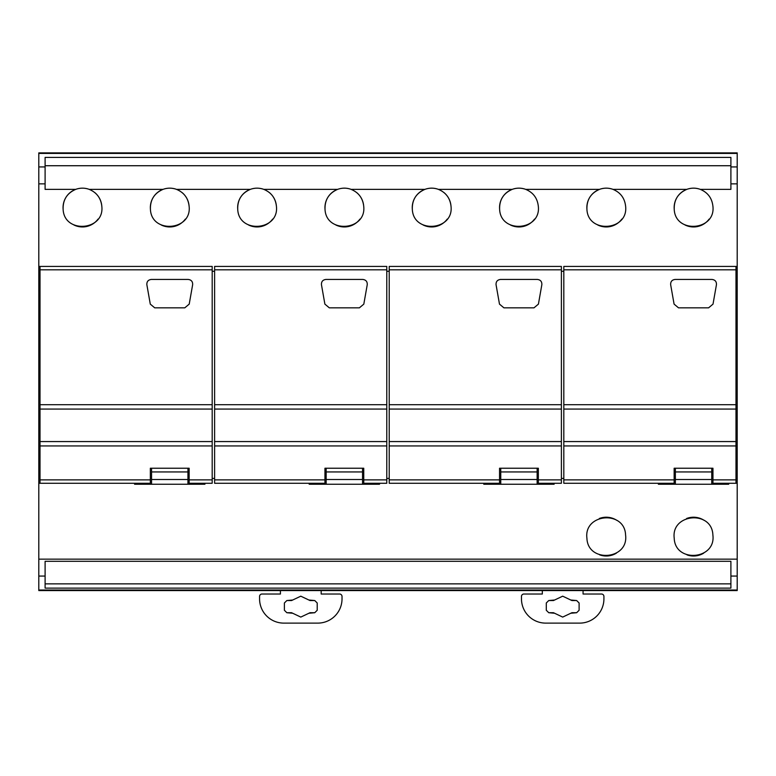 <?xml version="1.0" encoding="UTF-8"?>
<svg xmlns="http://www.w3.org/2000/svg" width="776" height="776" viewBox="0 0 776 776"><rect width="100%" height="100%" fill="white"/><g stroke="black" fill="none" stroke-linecap="round" stroke-linejoin="round"><path stroke-width="1.16" d="M563.812 479.878L674.15 479.878L674.15 483.273L563.812 483.273L563.812 266.43L737.2 266.43L737.2 590.565L38.8 590.565L38.8 590.032L737.2 590.032M658.387 483.273L658.387 484.243L675.362 484.243L675.362 468.238L674.15 468.238L674.15 479.878M674.15 468.238L712.95 468.238L712.95 479.878L735.987 479.878L735.987 266.43M563.812 445.938L735.987 445.938M563.812 441.563L735.987 441.563M563.812 409.068L735.987 409.068M563.812 404.694L735.987 404.694M563.812 269.825L735.987 269.825M670.658 284.714C670.512 281.601 671.987 279.845 675.081 279.447L712.019 279.447C715.123 279.845 716.597 281.601 716.442 284.714L713.018 304.114L708.595 307.829L678.505 307.829L674.082 304.114L670.658 284.714M40.012 459.023L38.8 459.023L38.8 483.273L40.012 483.273L40.012 266.43L38.8 266.43L38.8 183.854L45.105 183.854L45.105 189.363L75.709 189.363C67.095 193.146 62.895 199.742 63.118 209.142C63.952 234.177 105.041 230.802 101.782 205.97C100.802 197.996 96.602 192.458 89.192 189.363L163.008 189.363C154.395 193.146 150.195 199.742 150.418 209.142C151.252 234.177 192.341 230.802 189.082 205.97C188.102 197.996 183.902 192.458 176.491 189.363L250.309 189.363C241.695 193.146 237.495 199.742 237.718 209.142C238.552 234.177 279.641 230.802 276.382 205.97C275.402 197.996 271.202 192.458 263.791 189.363L337.608 189.363C328.995 193.146 324.795 199.742 325.018 209.142C325.852 234.177 366.941 230.802 363.682 205.97C362.702 197.996 358.502 192.458 351.091 189.363L424.909 189.363C416.295 193.146 412.095 199.742 412.318 209.142C413.152 234.177 454.241 230.802 450.982 205.97C450.002 197.996 445.802 192.458 438.391 189.363L512.208 189.363C503.595 193.146 499.395 199.742 499.618 209.142C500.452 234.177 541.541 230.802 538.282 205.97C537.302 197.996 533.102 192.458 525.692 189.363L599.508 189.363C590.895 193.146 586.695 199.742 586.918 209.142C587.752 234.177 628.841 230.802 625.582 205.97C624.602 197.996 620.402 192.458 612.991 189.363L686.808 189.363C678.195 193.146 673.995 199.742 674.218 209.142C675.052 234.177 716.141 230.802 712.882 205.97C711.902 197.996 707.702 192.458 700.292 189.363L730.895 189.363L730.895 183.854L737.2 183.854L737.2 266.43M561.387 271.28L563.812 271.28M561.387 478.423L563.812 478.423M134.588 483.273L134.588 484.243L204.912 484.243L204.912 483.273L212.188 483.273L212.188 266.43L40.012 266.43M38.8 483.273L38.8 559.157L737.2 559.157M675.362 484.243L728.712 484.243L728.712 483.273L737.2 483.273M712.882 535.033C712.048 509.987 670.959 513.363 674.218 538.205C675.052 563.24 716.141 559.865 712.882 535.033M586.918 538.205C587.752 563.24 628.841 559.865 625.582 535.033C624.748 509.987 583.659 513.363 586.918 538.205M712.95 479.878L712.95 483.273L735.987 483.273L735.987 479.878M712.95 468.238L711.737 468.238L711.737 484.243M38.8 183.854L38.8 153.415L737.2 153.415L737.2 166.937L730.895 166.937L730.895 157.412L45.105 157.412L45.105 166.937L38.8 166.937M737.2 153.415L737.2 152.882L38.8 152.882L38.8 153.415M737.2 576.064L730.895 576.064L730.895 588.121L45.105 588.121L45.105 576.064L38.8 576.064L38.8 590.032M38.8 576.064L38.8 559.157M38.8 459.023L38.8 266.43M45.105 183.854L45.105 166.937M150.418 209.142A19.4 19.4 0 0 1 163.008 189.363C167.5 187.763 172 187.763 176.491 189.363A19.4 19.4 0 0 0 173.766 188.568M237.718 209.142A19.4 19.4 0 0 1 250.309 189.363C254.8 187.763 259.3 187.763 263.791 189.363A19.4 19.4 0 0 0 261.066 188.568M325.018 209.142A19.4 19.4 0 0 1 337.608 189.363C342.1 187.763 346.6 187.763 351.091 189.363A19.4 19.4 0 0 0 342.497 188.238M412.318 209.142A19.4 19.4 0 0 1 424.909 189.363C429.4 187.763 433.9 187.763 438.391 189.363A19.4 19.4 0 0 0 429.797 188.238M512.208 189.363C516.7 187.763 521.2 187.763 525.692 189.363A19.4 19.4 0 0 0 499.618 209.142M599.508 189.363C604 187.763 608.5 187.763 612.991 189.363A19.4 19.4 0 0 0 586.918 209.142M686.808 189.363C691.3 187.763 695.8 187.763 700.292 189.363A19.4 19.4 0 0 0 674.218 209.142M45.105 165.724L730.895 165.724M63.118 209.142A19.4 19.4 0 0 1 75.709 189.363C80.2 187.763 84.7 187.763 89.192 189.363A19.4 19.4 0 0 0 86.466 188.568M101.782 205.97A19.4 19.4 0 0 0 94.788 192.584M73.924 224.982A19.4 19.4 0 0 0 98.048 219.084M189.082 205.97A19.4 19.4 0 0 0 182.088 192.584M161.224 224.982A19.4 19.4 0 0 0 185.348 219.084M276.382 205.97A19.4 19.4 0 0 0 269.388 192.584M248.524 224.982A19.4 19.4 0 0 0 272.648 219.084M363.682 205.97A19.4 19.4 0 0 0 356.688 192.584M335.824 224.982A19.4 19.4 0 0 0 359.948 219.084M450.982 205.97A19.4 19.4 0 0 0 443.988 192.584M423.124 224.982A19.4 19.4 0 0 0 447.248 219.084M510.424 224.982A19.4 19.4 0 0 0 534.548 219.084M597.724 224.982A19.4 19.4 0 0 0 621.848 219.084M685.024 224.982A19.4 19.4 0 0 0 709.148 219.084M730.895 183.854L730.895 166.937M737.2 183.854L737.2 166.937M561.387 269.825L561.387 266.43L389.212 266.43L389.212 269.825L561.387 269.825L561.387 483.273L538.35 483.273L538.35 479.878L561.387 479.878M483.787 483.273L483.787 484.243L500.762 484.243L500.762 468.238L499.55 468.238L499.55 483.273L389.212 483.273L389.212 269.825M386.787 271.28L389.212 271.28M386.787 269.825L386.787 266.43L214.612 266.43L214.612 269.825L386.787 269.825L386.787 483.273L363.75 483.273L363.75 479.878L386.787 479.878M309.188 483.273L309.188 484.243L326.162 484.243L326.162 468.238L324.95 468.238L324.95 483.273L214.612 483.273L214.612 269.825M212.188 271.28L214.612 271.28M45.105 576.064L45.105 561.3L730.895 561.3L730.895 576.064M40.012 483.273L150.35 483.273L150.35 468.238L189.15 468.238L189.15 479.878L212.188 479.878M189.15 479.878L189.15 483.273L212.188 483.273M212.188 478.423L214.612 478.423M386.787 478.423L389.212 478.423M687.032 554.888A19.4 19.4 0 0 0 703.706 553.143M704.162 520.376A19.4 19.4 0 0 0 686.605 518.504M616.862 520.376A19.4 19.4 0 0 0 599.305 518.504M599.732 554.888A19.4 19.4 0 0 0 616.406 553.143M672.666 484.243L672.666 483.273M713.988 484.243L713.988 483.273M40.012 269.825L212.188 269.825M321.953 153.017L366.747 153.017L321.953 153.134M279.447 153.134L234.653 153.134L279.447 153.017M192.147 153.134L147.353 153.134L192.147 153.017M104.847 153.134L60.053 153.134L104.847 153.017M671.153 153.017L715.947 153.017L671.153 153.134M628.647 153.134L583.853 153.134L628.647 153.017M541.347 153.134L496.553 153.134L541.347 153.017M454.047 153.134L409.253 153.134L454.047 153.017M628.647 590.429L583.843 590.429L628.647 590.313M715.947 590.313L671.143 590.429L715.947 590.429M389.212 404.694L561.387 404.694M496.058 284.714C495.912 281.601 497.387 279.845 500.481 279.447L537.419 279.447C540.523 279.845 541.997 281.601 541.842 284.714L538.418 304.114L533.995 307.829L503.905 307.829L499.482 304.114L496.058 284.714M389.212 409.068L561.387 409.068M389.212 441.563L561.387 441.563M389.212 445.938L561.387 445.938M499.55 468.238L538.35 468.238L538.35 479.878M389.212 479.878L499.55 479.878M214.612 404.694L386.787 404.694M321.458 284.714C321.312 281.601 322.787 279.845 325.881 279.447L362.819 279.447C365.923 279.845 367.397 281.601 367.242 284.714L363.818 304.114L359.395 307.829L329.305 307.829L324.882 304.114L321.458 284.714M214.612 409.068L386.787 409.068M214.612 441.563L386.787 441.563M214.612 445.938L386.787 445.938M324.95 468.238L363.75 468.238L363.75 479.878M214.612 479.878L324.95 479.878M40.012 404.694L212.188 404.694M146.858 284.714C146.713 281.601 148.187 279.845 151.281 279.447L188.219 279.447C191.323 279.845 192.797 281.601 192.642 284.714L189.218 304.114L184.795 307.829L154.705 307.829L150.282 304.114L146.858 284.714M40.012 409.068L212.188 409.068M40.012 441.563L212.188 441.563M40.012 445.938L212.188 445.938M40.012 479.878L150.35 479.878M500.762 484.243L554.112 484.243L554.112 483.273M45.105 583.862L730.895 583.862M326.162 484.243L379.512 484.243L379.512 483.273M675.362 479.5L711.737 479.5M675.362 471.944L711.737 471.944M280.427 590.507L280.427 594.018L261.997 594.018A2.425 2.425 0 0 0 259.572 596.443L259.572 598.868A24.25 24.25 0 0 0 283.822 623.118L317.772 623.118A24.25 24.25 0 0 0 342.022 598.868L342.022 596.443A2.425 2.425 0 0 0 339.597 594.018L321.167 594.018L321.167 590.507M542.327 590.507L542.327 594.018L523.897 594.018A2.425 2.425 0 0 0 521.472 596.443L521.472 598.868A24.25 24.25 0 0 0 545.722 623.118L579.672 623.118A24.25 24.25 0 0 0 603.922 598.868L603.922 596.443A2.425 2.425 0 0 0 601.497 594.018L583.067 594.018L583.067 590.507M553.482 612.72L554.607 613.253L548.739 612.72L546.294 610.266L546.294 602.991L548.739 600.546L553.482 600.546L562.697 596.181L571.912 600.546L576.665 600.546L579.109 602.991L579.109 610.266L576.665 612.72L571.912 612.72L562.697 617.085L553.482 612.72L548.739 612.72M291.582 612.72L292.707 613.253L286.839 612.72L284.394 610.266L284.394 602.991L286.839 600.546L291.582 600.546L300.797 596.181L310.012 600.546L314.765 600.546L317.209 602.991L317.209 610.266L314.765 612.72L310.012 612.72L300.797 617.085L291.582 612.72L286.839 612.72M538.35 468.238L537.137 468.238L537.137 484.243M363.75 468.238L362.537 468.238L362.537 484.243M151.562 484.243L151.562 468.238L150.35 468.238M189.15 468.238L187.938 468.238L187.938 484.243M498.066 484.243L498.066 483.273M539.388 484.243L539.388 483.273M148.866 484.243L148.866 483.273M190.188 484.243L190.188 483.273M323.466 484.243L323.466 483.273M364.788 484.243L364.788 483.273M571.912 612.72L570.787 613.253L576.665 612.72M571.912 600.546L570.787 600.013L576.665 600.546M553.482 600.546L554.607 600.013L548.739 600.546M310.012 612.72L308.887 613.253L314.765 612.72M310.012 600.546L308.887 600.013L314.765 600.546M291.582 600.546L292.707 600.013L286.839 600.546M500.762 479.5L537.137 479.5M151.562 479.5L187.938 479.5M326.162 479.5L362.537 479.5M500.762 471.944L537.137 471.944M326.162 471.944L362.537 471.944M151.562 471.944L187.938 471.944M737.2 459.023L735.987 459.023M735.987 290.68L737.2 290.68M40.012 290.68L38.8 290.68"/></g></svg>
